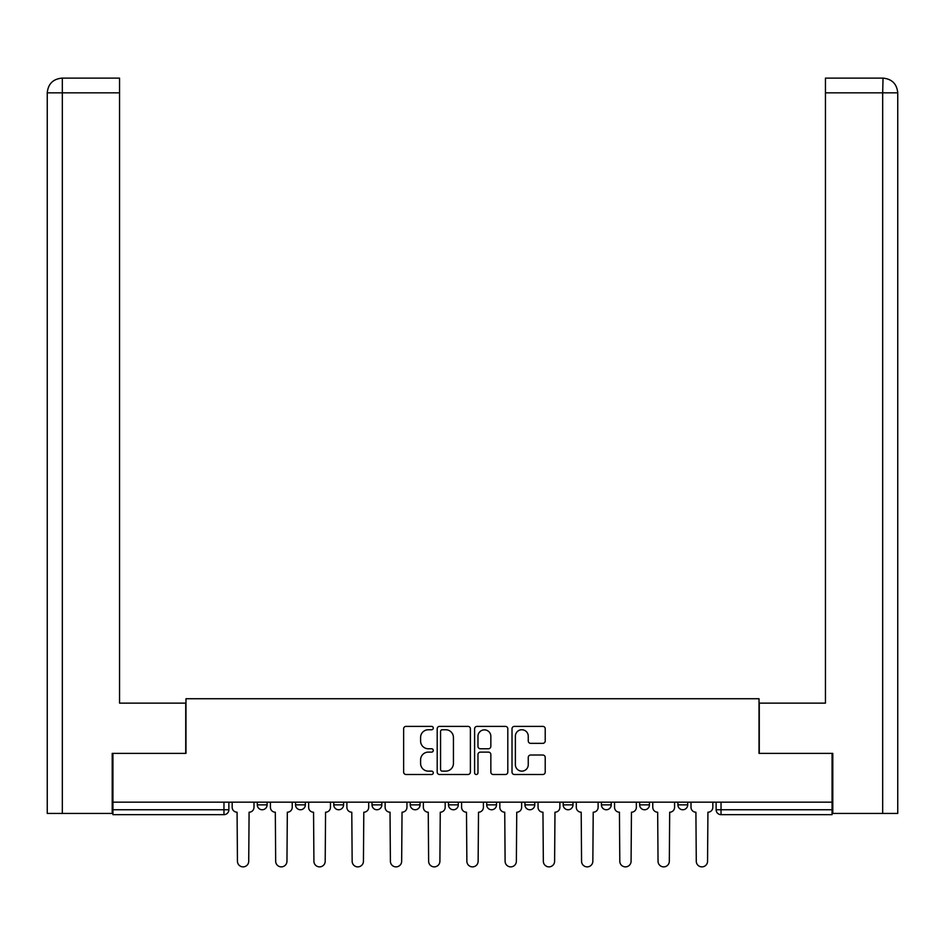 <?xml version="1.0" encoding="UTF-8"?>
<svg xmlns="http://www.w3.org/2000/svg" width="945" height="945" viewBox="0 0 945 945"><rect width="100%" height="100%" fill="white"/><g stroke="black" fill="none" stroke-linecap="round" stroke-linejoin="round"><path stroke-width="1.42" d="M433.282 728.075A1.689 1.689 0 0 0 431.605 726.386L406.043 726.386A2.41 2.41 0 0 0 403.633 728.796L403.633 772.1A2.41 2.41 0 0 0 406.043 774.498L431.605 774.498A1.689 1.689 0 0 0 433.282 772.821A1.689 1.689 0 0 0 431.605 771.132L428.298 771.132A7.702 7.702 0 0 1 420.596 763.43L420.596 759.827A7.702 7.702 0 0 1 428.298 752.125L431.605 752.125A1.689 1.689 0 0 0 433.282 750.448A1.689 1.689 0 0 0 431.605 748.759L428.298 748.759A7.702 7.702 0 0 1 420.596 741.057L420.596 737.454A7.702 7.702 0 0 1 428.298 729.753L431.605 729.753A1.689 1.689 0 0 0 433.282 728.075M677.896 802.163L677.896 804.856L687.7 804.856A4.902 4.902 0 0 1 682.798 809.759A4.902 4.902 0 0 1 677.896 804.856L677.896 802.163M563.185 802.163L563.185 804.856L572.989 804.856A4.902 4.902 0 0 1 568.087 809.759A4.902 4.902 0 0 1 563.185 804.856L563.185 802.163M486.71 802.163L486.71 804.856L496.515 804.856A4.902 4.902 0 0 1 491.613 809.759A4.902 4.902 0 0 1 486.71 804.856L486.71 802.163M448.485 802.163L448.485 804.856L458.29 804.856A4.902 4.902 0 0 1 453.387 809.759A4.902 4.902 0 0 1 448.485 804.856L448.485 802.163M372.011 802.163L372.011 804.856L381.815 804.856A4.902 4.902 0 0 1 376.913 809.759A4.902 4.902 0 0 1 372.011 804.856L372.011 802.163M542.808 743.349A2.41 2.41 0 0 0 545.218 740.939L545.218 728.796A2.41 2.41 0 0 0 542.808 726.386L514.423 726.386A2.41 2.41 0 0 0 512.013 728.796L512.013 772.1A2.41 2.41 0 0 0 514.423 774.498L542.808 774.498A2.41 2.41 0 0 0 545.218 772.1L545.218 757.418A2.41 2.41 0 0 0 542.808 755.02L530.665 755.02A2.41 2.41 0 0 0 528.255 757.418L528.255 764.694A6.438 6.438 0 0 1 521.817 771.132A6.438 6.438 0 0 1 515.379 764.694L515.379 736.19A6.438 6.438 0 0 1 521.817 729.753A6.438 6.438 0 0 1 528.255 736.19L528.255 740.939A2.41 2.41 0 0 0 530.665 743.349L542.808 743.349M62.323 813.432L47.25 813.432L47.25 92.834C48.136 83.904 53.026 79.002 61.933 78.128L119.554 78.128L119.554 92.834L62.323 92.834L62.323 813.432L112.207 813.432L112.207 753.389L185.976 753.389L185.976 698.733L759.024 698.733L759.024 753.389L832.061 753.389L832.061 802.163L112.939 802.163L112.939 809.759L228.867 809.759L228.867 802.163L228.867 809.759A4.902 4.902 0 0 1 223.965 814.661L112.939 814.661L112.939 809.759M112.939 753.389L112.939 802.163M470.397 728.796A2.41 2.41 0 0 0 467.988 726.386L439.602 726.386A2.41 2.41 0 0 0 437.192 728.796L437.192 772.1A2.41 2.41 0 0 0 439.602 774.498L467.988 774.498A2.41 2.41 0 0 0 470.397 772.1L470.397 728.796M477.012 726.386L505.398 726.386A2.41 2.41 0 0 1 507.808 728.796L507.808 772.1A2.41 2.41 0 0 1 505.398 774.498L493.255 774.498A2.41 2.41 0 0 1 490.845 772.1L490.845 754.535A2.41 2.41 0 0 0 488.435 752.125L480.379 752.125A2.41 2.41 0 0 0 477.969 754.535L477.969 772.821A1.689 1.689 0 0 1 476.292 774.498A1.689 1.689 0 0 1 474.603 772.821L474.603 728.796A2.41 2.41 0 0 1 477.012 726.386M716.133 802.163L716.133 809.759L832.061 809.759L832.061 814.661L721.035 814.661A4.902 4.902 0 0 1 716.133 809.759A4.902 4.902 0 0 0 721.035 814.661L721.035 802.163M832.061 802.163L832.061 809.759M687.7 802.163L687.7 804.856A4.902 4.902 0 0 1 682.798 809.759M649.463 802.163L649.463 804.856A4.902 4.902 0 0 1 644.561 809.759A4.902 4.902 0 0 1 639.659 804.856L649.463 804.856M639.659 802.163L639.659 804.856M611.226 802.163L611.226 804.856A4.902 4.902 0 0 1 606.324 809.759A4.902 4.902 0 0 1 601.422 804.856L611.226 804.856L611.226 802.163M601.422 802.163L601.422 804.856M572.989 802.163L572.989 804.856M534.752 802.163L534.752 804.856A4.902 4.902 0 0 1 529.85 809.759A4.902 4.902 0 0 1 524.947 804.856L534.752 804.856L534.752 802.163M524.947 802.163L524.947 804.856M496.515 802.163L496.515 804.856L496.515 802.163M458.29 804.856L458.29 802.163L458.29 804.856A4.902 4.902 0 0 1 453.387 809.759M420.053 802.163L420.053 804.856A4.902 4.902 0 0 1 415.15 809.759A4.902 4.902 0 0 1 410.248 804.856A4.902 4.902 0 0 0 415.15 809.759A4.902 4.902 0 0 0 420.053 804.856L420.053 802.163M410.248 802.163L410.248 804.856L420.053 804.856M381.815 802.163L381.815 804.856M343.578 802.163L343.578 804.856A4.902 4.902 0 0 1 338.676 809.759A4.902 4.902 0 0 1 333.774 804.856A4.902 4.902 0 0 0 338.676 809.759A4.902 4.902 0 0 0 343.578 804.856L333.774 804.856L333.774 802.163M295.537 802.163L295.537 804.856L305.341 804.856L305.341 802.163L305.341 804.856A4.902 4.902 0 0 1 300.439 809.759A4.902 4.902 0 0 1 295.537 804.856A4.902 4.902 0 0 0 300.439 809.759M257.3 802.163L257.3 804.856L267.104 804.856L267.104 802.163L267.104 804.856A4.902 4.902 0 0 1 262.202 809.759A4.902 4.902 0 0 1 257.3 804.856A4.902 4.902 0 0 0 262.202 809.759M223.965 802.163L223.965 814.661A4.902 4.902 0 0 0 228.867 809.759M442.248 729.753A1.689 1.689 0 0 0 440.559 731.442L440.559 769.454A1.689 1.689 0 0 0 442.248 771.132L445.733 771.132A7.702 7.702 0 0 0 453.435 763.43L453.435 737.454A7.702 7.702 0 0 0 445.733 729.753L442.248 729.753M490.845 736.309A6.438 6.438 0 0 0 484.407 729.871A6.438 6.438 0 0 0 477.969 736.309L477.969 746.349A2.41 2.41 0 0 0 480.379 748.759L488.435 748.759A2.41 2.41 0 0 0 490.845 746.349L490.845 736.309M232.175 802.163L232.175 807.313A4.902 4.902 0 0 0 237.077 812.216L237.443 861.226A5.635 5.635 0 0 0 243.089 866.872A5.635 5.635 0 0 0 248.724 861.226L249.09 812.216A4.902 4.902 0 0 0 253.992 807.313L253.992 802.163M270.412 802.163L270.412 807.313A4.902 4.902 0 0 0 275.314 812.216L275.68 861.226A5.635 5.635 0 0 0 281.326 866.872A5.635 5.635 0 0 0 286.961 861.226L287.327 812.216A4.902 4.902 0 0 0 292.229 807.313L292.229 802.163M308.649 802.163L308.649 807.313A4.902 4.902 0 0 0 313.551 812.216L313.917 861.226A5.635 5.635 0 0 0 319.552 866.872A5.635 5.635 0 0 0 325.198 861.226L325.564 812.216A4.902 4.902 0 0 0 330.466 807.313L330.466 802.163M185.728 753.389L185.728 703.139L119.554 703.139L119.554 92.834M61.957 78.128C53.014 79.014 48.112 83.916 47.25 92.834L47.25 666.379L47.25 92.834L62.323 92.834L62.323 78.128L119.554 78.128M759.272 753.389L759.272 703.139L825.446 703.139L825.446 78.128L883.032 78.128L882.677 92.834L825.446 92.834M897.75 666.379L897.75 92.834L897.75 813.432L832.793 813.432L832.793 753.389L832.061 753.389M882.677 813.432L882.677 92.834L897.75 92.834C896.864 83.904 891.974 79.002 883.067 78.128M346.886 802.163L346.886 807.313A4.902 4.902 0 0 0 351.788 812.216L352.154 861.226A5.635 5.635 0 0 0 357.789 866.872A5.635 5.635 0 0 0 363.435 861.226L363.801 812.216A4.902 4.902 0 0 0 368.704 807.313L368.704 802.163M385.123 802.163L385.123 807.313A4.902 4.902 0 0 0 390.025 812.216L390.391 861.226A5.635 5.635 0 0 0 396.026 866.872A5.635 5.635 0 0 0 401.66 861.226L402.038 812.216A4.902 4.902 0 0 0 406.941 807.313L406.941 802.163M423.36 802.163L423.36 807.313A4.902 4.902 0 0 0 428.262 812.216L428.628 861.226A5.635 5.635 0 0 0 434.263 866.872A5.635 5.635 0 0 0 439.897 861.226L440.264 812.216A4.902 4.902 0 0 0 445.166 807.313L445.166 802.163M461.597 802.163L461.597 807.313A4.902 4.902 0 0 0 466.499 812.216L466.865 861.226A5.635 5.635 0 0 0 472.5 866.872A5.635 5.635 0 0 0 478.135 861.226L478.501 812.216A4.902 4.902 0 0 0 483.403 807.313L483.403 802.163M499.834 802.163L499.834 807.313A4.902 4.902 0 0 0 504.736 812.216L505.102 861.226A5.635 5.635 0 0 0 510.737 866.872A5.635 5.635 0 0 0 516.372 861.226L516.738 812.216A4.902 4.902 0 0 0 521.64 807.313L521.64 802.163M538.059 802.163L538.059 807.313A4.902 4.902 0 0 0 542.962 812.216L543.34 861.226A5.635 5.635 0 0 0 548.974 866.872A5.635 5.635 0 0 0 554.609 861.226L554.975 812.216A4.902 4.902 0 0 0 559.877 807.313L559.877 802.163M576.296 802.163L576.296 807.313A4.902 4.902 0 0 0 581.199 812.216L581.565 861.226A5.635 5.635 0 0 0 587.211 866.872A5.635 5.635 0 0 0 592.846 861.226L593.212 812.216A4.902 4.902 0 0 0 598.114 807.313L598.114 802.163M614.534 802.163L614.534 807.313A4.902 4.902 0 0 0 619.436 812.216L619.802 861.226A5.635 5.635 0 0 0 625.448 866.872A5.635 5.635 0 0 0 631.083 861.226L631.449 812.216A4.902 4.902 0 0 0 636.351 807.313L636.351 802.163M652.771 802.163L652.771 807.313A4.902 4.902 0 0 0 657.673 812.216L658.039 861.226A5.635 5.635 0 0 0 663.673 866.872A5.635 5.635 0 0 0 669.32 861.226L669.686 812.216A4.902 4.902 0 0 0 674.588 807.313L674.588 802.163M691.008 802.163L691.008 807.313A4.902 4.902 0 0 0 695.91 812.216L696.276 861.226A5.635 5.635 0 0 0 701.911 866.872A5.635 5.635 0 0 0 707.557 861.226L707.923 812.216A4.902 4.902 0 0 0 712.825 807.313L712.825 802.163M47.25 92.834L47.25 666.379"/></g></svg>

